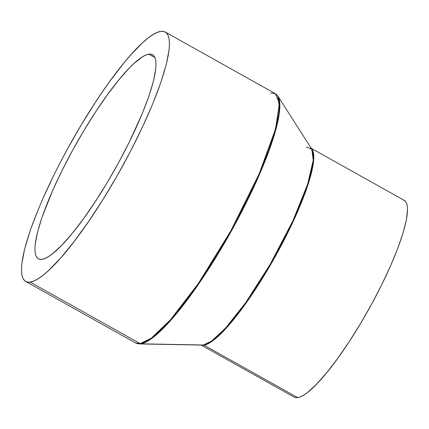 <?xml version="1.0" encoding="UTF-8"?>
<svg xmlns="http://www.w3.org/2000/svg" width="429" height="429" viewBox="0 0 429 429"><rect width="100%" height="100%" fill="white"/><g stroke="black" fill="none" stroke-linecap="round" stroke-linejoin="round"><path stroke-width="0.64" d="M201.153 345.072L294.117 397.093A112.73 22.281 -60.8 0 0 297.688 397.608L203.968 345.157A112.73 22.281 119.2 0 1 201.474 345.077L203.968 345.157A1.271 1.233 81.5 0 0 203.4 345.007L211.733 340.975L225.622 328.024L245.817 302.472L270.157 264.361L292.793 221.042L307.706 183.998L313.24 160.199L311.808 149.19L306.488 146.981M25.676 281.435A142.895 28.244 119.2 0 1 65.589 152.445A142.895 28.244 119.2 0 1 160.709 31.392L156.971 32.507L152.644 34.819L147.764 38.31L142.38 42.932L130.314 55.421L123.745 63.16L109.862 81.263L102.676 91.447L95.42 102.263L80.984 125.354L67.101 149.657L60.537 161.969L54.311 174.228L43.098 198.128L38.224 209.54L30.169 230.727L24.625 249.072L21.804 263.867L21.45 269.75L21.809 274.549L22.882 278.207L24.646 280.7L27.097 281.998L30.207 282.089L140.224 343.656L30.207 282.089A142.895 28.244 119.2 0 1 25.676 281.435L135.693 343.007A142.895 28.244 -60.8 0 0 140.224 343.656A1.271 1.233 81.5 0 0 140.792 343.811A1.271 1.233 -98.5 0 1 140.224 343.656L135.693 343.007L139.243 343.919L203.4 345.007L140.792 343.811A142.75 28.217 119.2 0 1 139.243 343.919L202.177 345.088A112.87 22.308 -60.8 0 0 203.4 345.007A1.271 1.233 -98.5 0 1 203.968 345.157A112.73 22.281 119.2 0 0 277.622 252.22A112.73 22.281 119.2 0 0 311.427 148.595L313.824 157.867L309.524 179.939L295.586 216.232L273.064 260.392L248.042 300.252L227.011 327.257L212.564 340.937L203.968 345.157L297.688 397.608A112.73 22.281 -60.8 0 0 372.731 302.113A112.73 22.281 -60.8 0 0 404.215 200.348L311.256 148.327M148.847 54.177A116.919 23.112 119.2 0 1 152.558 54.714A116.919 23.112 119.2 0 1 119.895 160.253A116.919 23.112 119.2 0 1 42.069 259.304A116.919 23.112 119.2 0 1 38.358 258.767A116.919 23.112 119.2 0 1 71.021 153.228A116.919 23.112 119.2 0 1 148.847 54.177L154.949 57.593L148.847 54.177L151.394 54.252L153.394 55.314L154.842 57.352L155.716 60.35L156.011 64.275L155.722 69.085L153.416 81.194L148.879 96.203L142.289 113.54L129.124 142.433L118.656 162.537L107.298 182.422L95.49 201.314L83.671 218.5L72.313 233.312L61.84 245.179L52.66 253.646L48.665 256.499L45.125 258.392L42.069 259.304L39.522 259.229L37.521 258.167L36.074 256.129L35.199 253.131L34.905 249.211L35.194 244.396L37.5 232.287L42.037 217.278L52.617 190.605L61.792 171.048L72.26 150.944L83.617 131.06L95.426 112.167L107.245 94.981L118.602 80.169L129.075 68.302L133.848 63.621L142.251 56.982L145.79 55.089L148.847 54.177M30.207 282.089L33.945 280.974L38.272 278.662L43.152 275.171L48.536 270.549L60.602 258.06L74.008 241.677L88.24 222.034L102.745 199.882L116.978 176.067L130.378 151.512L142.433 127.161L152.692 103.941L160.746 82.754L166.291 64.409L169.112 49.614L169.466 43.731L169.106 38.932L168.034 35.275L166.27 32.781L163.819 31.483L160.709 31.392A142.895 28.244 119.2 0 1 165.24 32.046A142.895 28.244 119.2 0 1 125.327 161.036A142.895 28.244 119.2 0 1 30.207 282.089M140.224 343.656A142.895 28.244 -60.8 0 0 235.344 222.603A142.895 28.244 -60.8 0 0 275.257 93.613L279.424 103.255L275.52 128.99L259.175 173.858L230.866 230.77L198.3 283.537L170.538 319.723L151.464 338.052L140.224 343.656M270.726 92.959L275.257 93.613L165.24 32.046M140.792 343.811L151.33 338.712L168.892 322.335L194.434 290.025L225.22 241.817L253.845 187.033L272.705 140.181L279.708 110.081L277.895 96.16A142.75 28.217 119.2 0 1 232.212 229.477A142.75 28.217 119.2 0 1 140.792 343.811M202.177 345.088L203.4 345.007A112.87 22.308 -60.8 0 0 275.686 254.601A112.87 22.308 -60.8 0 0 311.808 149.19L310.499 147.903M403.094 199.909L405.03 200.933L406.424 202.896L407.266 205.786L407.55 209.567L406.435 219.664L403.115 232.802L397.726 248.471L390.47 266.071L381.628 284.926L371.535 304.311L360.585 323.482L349.195 341.699L337.805 358.269L326.85 372.544L316.752 383.987L307.904 392.154L304.054 394.905L300.638 396.728L297.688 397.608L295.238 397.533L294.09 397.082M275.257 93.613L277.895 96.16L311.808 149.19"/></g></svg>
